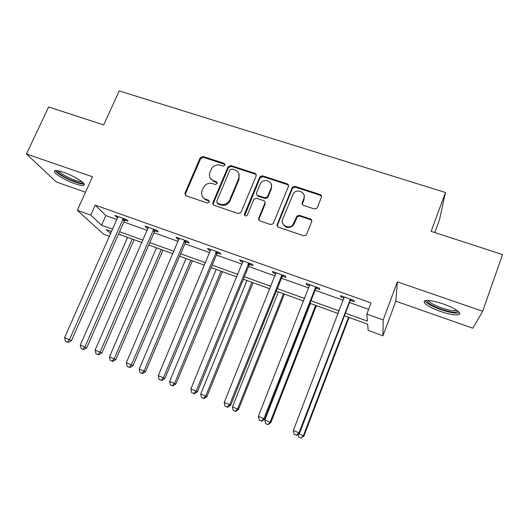 <?xml version="1.0" encoding="UTF-8"?>
<svg xmlns="http://www.w3.org/2000/svg" width="529" height="529" viewBox="0 0 529 529"><rect width="100%" height="100%" fill="white"/><g stroke="black" fill="none" stroke-linecap="round" stroke-linejoin="round"><path stroke-width="0.79" d="M210.377 178.319L214.08 181.592L213.643 180.792C210.092 179.245 208.796 176.58 209.749 172.804L211.177 169.399C213.187 165.716 216.216 164.321 220.262 165.207L223.026 166.106L225.017 165.187L224.197 163.355L202.997 156.465L200.18 157.768L184.958 193.138L186.089 195.796L207.361 203.03L209.385 202.078L208.552 200.227L205.781 199.288C202.25 197.72 200.947 195.042 201.88 191.247L203.341 187.769C205.364 184.052 208.406 182.65 212.466 183.57L215.23 184.489L217.24 183.543L216.407 181.712L213.643 180.792L213.174 181.216M225.129 164.506L203.46 157.318L200.65 158.621L185.467 193.898L185.408 195.393M209.458 201.238L206.244 200.041L205.781 199.288M217.333 182.789L214.08 181.592M442.965 303.818C429.614 299.685 423.379 299.315 424.265 302.707C426.546 305.425 431.922 308.321 440.392 311.396C451.594 315.403 461.996 316.163 459.278 312.566C457.01 309.849 451.574 306.932 442.965 303.818M63.44 172.242C56.55 169.994 53.581 169.954 54.533 172.11C56.074 174.901 66.773 180.938 75.105 183.781C82.041 186.082 85.057 186.142 84.144 183.953C82.709 181.255 71.924 175.119 63.44 172.242M314.325 208.962L316.785 208.38L317.288 207.613L321.414 197.244C321.784 195.961 321.341 195.049 320.091 194.507L295.023 186.36L292.405 187.173L277.189 224.441C276.806 225.731 277.236 226.657 278.466 227.219L303.633 235.782L306.02 235.286L306.615 234.433L311.66 221.757C312.031 220.461 311.588 219.528 310.338 218.966L299.533 215.363L297.027 216.004L292.808 224.891C288.576 229.725 280.059 224.818 282.711 219.118L293.416 193.389C297.311 188.073 306.562 192.668 303.851 198.613L302.224 202.653C301.854 203.936 302.29 204.849 303.534 205.397L314.325 208.962M482.66 311.264L397.378 281.864L395.831 301.18L472.827 328.205L482.66 311.264L502.55 254.568L431.128 231.345L445.471 192.51L119.223 90.909L103.697 124.897L48.635 106.997L26.45 153.992L92.522 176.772L77.3 210.304L90.743 215.124L95.233 205.146L371.041 302.899L366.822 314.1L383.175 319.966L382.97 335.803L368.164 330.42L367.648 324.191L344.425 315.793M397.378 281.864L383.175 319.966M256.129 175.985C256.505 174.742 256.096 173.849 254.905 173.327L230.889 165.531L228.039 166.84L212.903 202.633C212.519 203.883 212.909 204.783 214.086 205.318L238.182 213.518L240.94 212.486L256.129 175.985M262.615 175.833L287.141 183.801C288.365 184.337 288.788 185.236 288.417 186.506L273.136 223.787L270.557 224.527L259.964 220.924C258.747 220.368 258.331 219.456 258.714 218.173L264.824 203.308C265.201 202.038 264.784 201.132 263.574 200.59L256.625 198.269L253.887 199.268L247.215 215.263C245.449 216.454 244.524 216.044 244.451 214.027L259.865 176.884L262.615 175.833L262.926 176.653L287.392 184.608L287.141 183.801M26.45 153.992L56.292 181.976L85.506 192.232M434.798 232.535L439.48 219.819L445.471 192.51M95.233 205.146L105.84 215.587L116.995 219.568M123.859 222.015L147.26 230.366M154.051 232.786L178.18 241.396M184.886 243.79L209.768 252.664M216.387 255.024L242.051 264.183M248.577 266.51L275.047 275.953M281.474 278.247L308.777 287.988M315.105 290.249L343.281 300.3M349.497 302.515L368.614 309.339M124.983 220.124L128.084 221.228L126.477 219.542L114.938 215.442L116.618 217.148L117.868 217.591M155.176 230.875L158.343 232L156.915 230.366L145.131 226.174L146.632 227.834L148.133 228.369M186.01 241.852L189.25 243.003L188 241.422L175.965 237.137L177.288 238.744L179.047 239.373M217.512 253.067L220.824 254.244L219.766 252.717L207.467 248.346L208.598 249.893L210.628 250.614M215.753 252.439L216.943 252.862M249.701 264.52L253.08 265.723L252.234 264.262L239.663 259.792L240.589 261.28L242.904 262.1M248.141 263.964L249.192 264.341M282.598 276.231L286.057 277.461L285.415 276.059L272.567 271.489L273.288 272.918L275.893 273.843M316.23 288.206L319.767 289.462L319.351 288.126L306.205 283.451L306.714 284.814L309.617 285.852M350.621 300.446L354.232 301.735L354.046 300.465L340.61 295.685L340.888 296.981L344.114 298.131M395.831 301.18L382.97 335.803M109.536 236.377L103.618 234.228L77.3 210.304M345.424 313.188L367.397 321.11L366.822 314.1M90.743 215.124L101.542 225.215L112.703 229.242M119.567 231.722L142.995 240.166M149.786 242.619L173.935 251.328M180.647 253.748L205.55 262.734M212.175 265.122L237.865 274.386M244.398 276.746L270.888 286.301M277.328 288.622L304.658 298.482M310.992 300.77L339.201 310.94M111.652 231.603L106.309 229.672L110.693 233.772M338.203 313.538L309.987 303.335M303.653 301.047L276.317 291.162M269.876 288.827L243.373 279.246M236.84 276.885L211.15 267.588M204.525 265.194L179.615 256.188M172.897 253.755L148.742 245.02M141.951 242.566L118.522 234.089M105.84 215.587L101.542 225.215M116.618 217.148L117.041 216.189M146.632 227.834L147.055 226.862M177.288 238.744L177.704 237.759M208.598 249.893L209.015 248.894M240.589 261.28L241.006 260.268M273.288 272.918L273.698 271.893M306.714 284.814L307.118 283.775M340.888 296.981L341.291 295.929M202.68 197.026L206.244 200.041M256.267 174.901L255.236 174.153L231.285 166.364L228.442 167.673L213.346 203.374L213.273 204.802M231.947 169.016L229.95 169.935L216.672 201.377L217.498 203.262L220.448 204.26C224.322 205.199 227.331 203.936 229.46 200.471L238.718 178.445C239.935 174.458 238.658 171.634 234.883 169.968L231.947 169.016M217.016 202.984L217.928 204.009L217.498 203.262M238.863 173.737L239.088 179.252L229.864 201.225C227.734 204.683 224.739 205.946 220.871 205.007L217.928 204.009M288.57 185.553L287.392 184.608M264.95 202.144L265.128 204.062L259.045 218.887L258.939 220.176M262.926 176.653L260.043 177.975L244.715 215.567M271.113 187.993C274.015 181.685 263.792 177.453 260.44 183.537L256.552 192.748C256.175 194.011 256.585 194.91 257.788 195.446L264.738 197.753L267.423 196.841L271.113 187.993L271.403 188.787L271.351 184.482M256.757 194.692L258.119 196.219L257.788 195.446M271.403 188.787L267.727 197.608L265.049 198.52L258.119 196.219M304.168 195.545L304.056 199.387L302.29 204.353M282.777 223.536C285.224 227.999 288.649 228.68 293.046 225.592L294.303 223.655L294.064 222.947M311.806 220.818L310.53 219.694L299.751 216.09L297.252 216.731L294.303 223.655M321.566 196.471L320.25 195.287L295.255 187.16L292.643 187.967L277.467 225.142L277.348 226.346M127.601 237.376L80.276 345.093L86.743 347.837L134.062 239.71M82.941 349.252L81.089 348.499L83.681 349.596L82.941 349.252L84.911 346.978L132.204 239.035M81.089 348.499L80.276 345.093M86.743 347.837L83.681 349.596M123.356 218.431L69.425 339.684L64.578 337.714L118.04 216.546M125.783 219.297L124.282 221.056L71.448 340.636L69.425 339.684L67.381 342.091L65.444 341.304L67.381 342.091M68.195 342.468L71.448 340.636M64.578 337.714L65.444 341.304M83.007 182.644C82.365 184.621 69.821 180.31 62.25 175.549C58.752 173.36 57 171.746 57 170.702L57.026 170.583M58.554 170.841L58.6 170.927C59.235 171.918 60.782 173.181 63.249 174.715C71.309 179.298 77.512 181.612 81.843 181.659M55.247 170.556L55.314 170.675C56.107 171.912 58.038 173.479 61.113 175.383C68.75 180.164 81.201 184.819 84.164 183.98M457.843 311.105C456.52 313.023 450.966 312.388 441.173 309.214C432.405 305.98 427.644 303.17 426.89 300.796L427.035 300.373M428.457 300.412L428.715 300.935C430.527 303.13 434.831 305.458 441.629 307.918C449.28 310.45 454.299 311.224 456.686 310.245M424.8 300.697L424.999 301.041C427.253 303.752 432.59 306.635 441.007 309.683C449.994 312.685 456.124 313.71 459.403 312.765M156.538 247.837L109.45 356.943L115.844 359.654L162.919 250.151M112.135 361.142L110.25 360.368L112.809 361.452L112.135 361.142L114.178 358.86L161.226 249.536M110.25 360.368L109.45 356.943M115.844 359.654L112.809 361.452M186.056 258.516L139.233 369.03L145.554 371.722L192.364 260.797M141.944 373.276L140.013 372.489L142.552 373.56L141.944 373.276L144.067 370.994L190.843 260.248M140.013 372.489L139.233 369.03M145.554 371.722L142.552 373.56M153.721 229.229L100.074 352.116L95.114 350.105L148.299 227.305M155.982 230.036L154.468 231.814L101.918 352.995L100.074 352.116L97.951 354.529L95.967 353.722L97.951 354.529M98.692 354.873L101.918 352.995M95.114 350.105L95.967 353.722M204.915 198.924L204.749 199.314M205.755 199.281L205.55 199.764M184.747 240.265L131.397 364.825L126.332 362.768L179.205 238.295M186.83 240.999L185.302 242.804L133.057 365.632L131.397 364.825L129.188 367.238L127.165 366.412L129.188 367.238M129.863 367.556L133.057 365.632M126.332 362.768L127.165 366.412M260.83 175.985L259.825 177.413M216.189 269.413L169.644 381.383L175.893 384.041L222.418 271.668M172.381 385.667L170.411 384.861L172.917 385.919L172.381 385.667L174.577 383.38L221.076 271.179M170.411 384.861L169.644 381.383M175.893 384.041L172.917 385.919M246.944 280.535L200.709 393.993L206.879 396.618L253.093 282.764M203.473 398.317L201.456 397.504L203.929 398.549L203.473 398.317L205.748 396.036L251.936 282.341M201.456 397.504L200.709 393.993M206.879 396.618L203.929 398.549M278.353 291.896L232.443 406.874L238.526 409.472L284.41 294.084M235.233 411.251L233.177 410.411L235.61 411.443L235.233 411.251L237.594 408.963L283.445 293.74M233.177 410.411L232.443 406.874M238.526 409.472L235.61 411.443M216.44 251.533L163.421 377.812L158.244 375.709L210.78 249.516M218.332 252.207L216.804 254.032L164.883 378.539L163.421 377.812L161.127 380.225L159.057 379.386L161.127 380.225M161.722 380.516L164.883 378.539M158.244 375.709L159.057 379.386M288.113 184.449L287.994 184.912M248.828 263.052L196.166 391.096L190.87 388.947L243.042 260.989M250.528 263.654L248.987 265.505L197.423 391.744L196.166 391.096L193.786 393.51L191.67 392.65L193.786 393.51M194.295 393.768L197.423 391.744M190.87 388.947L191.67 392.65M320.409 194.639L320.243 195.247M320.885 194.963L320.733 195.512M281.937 274.822L229.665 404.685L224.243 402.483L276.026 272.719M283.432 275.351L281.884 277.222L230.704 405.247L229.665 404.685L227.186 407.099L225.023 406.219L227.186 407.099M227.609 407.317L230.704 405.247M224.243 402.483L225.023 406.219M310.424 303.494L264.87 420.039L270.868 422.598L316.395 305.656M267.687 424.463L265.584 423.603L267.985 424.622L270.134 422.175L315.628 305.378M265.584 423.603L264.87 420.039M270.868 422.598L267.985 424.622M315.793 286.857L263.931 418.584L258.39 416.336L309.743 284.708M317.069 287.313L315.515 289.211L264.745 419.054L263.931 418.584L261.359 421.005L259.15 420.099L261.359 421.005M261.696 421.183L264.745 419.054M258.39 416.336L259.15 420.099M298.746 433.793L303.911 436.022L349.061 317.466M300.862 437.966L298.713 437.093L301.074 438.091L303.395 435.684L348.505 317.268M298.713 437.093L298.158 434.223M303.911 436.022L301.074 438.091M350.41 299.169L299.004 432.808L293.331 430.507L344.227 296.967M351.468 299.546L349.9 301.464L299.579 433.185L299.004 432.808L296.333 435.228L294.064 434.309L296.333 435.228M296.571 435.374L299.579 433.185M293.331 430.507L294.064 434.309M224.6 164.195L224.197 163.355M209.001 200.98L208.552 200.227M216.837 182.505L216.407 181.712M185.467 193.898L184.958 193.138M200.65 158.621L200.18 157.768M203.46 157.318L202.997 156.465M212.903 202.633L213.346 203.374L212.909 202.62M228.442 167.673L228.039 166.84M231.285 166.364L230.889 165.531M255.236 174.153L254.905 173.327M220.871 205.007L220.448 204.26M230.062 200.789L229.665 200.035M239.088 179.252L238.718 178.445M259.045 218.887L258.714 218.173M265.128 204.062L264.824 203.308M244.815 214.748L244.451 214.027M260.043 177.975L259.726 177.162M265.049 198.52L264.738 197.753M267.952 197.191L267.648 196.418M302.436 203.414L302.224 202.653M304.056 199.387L303.851 198.613M296.802 217.432L296.577 216.705M299.751 216.09L299.533 215.363M310.53 219.694L310.338 218.966M277.467 225.142L277.189 224.441M292.332 188.496L292.101 187.702M295.255 187.16L295.023 186.36M320.25 195.287L320.091 194.507M123.112 218.682L124.745 220.375M122.649 219.37L124.282 221.056M153.483 229.487L154.931 231.127M153.013 230.181L154.468 231.814M184.502 240.516L185.772 242.103M184.032 241.224L185.302 242.804M216.196 251.791L217.267 253.318M215.726 252.505L216.804 254.032M265.267 203.553L264.87 203.42M248.584 263.31L249.457 264.784M248.114 264.037L248.987 265.505M281.692 275.087L282.354 276.495M281.216 275.821L281.884 277.222M315.542 287.128L315.978 288.47M315.066 287.869L315.515 289.211M350.158 299.44L350.37 300.717M349.682 300.194L349.9 301.464M185.362 194.222L184.846 193.455M229.864 201.225L229.46 200.471M267.727 197.608L267.423 196.841M260.182 177.704L259.865 176.884M293.046 225.592L292.808 224.891M297.252 216.731L297.027 216.004M292.643 187.967L292.405 187.173M427.809 300.379L426.89 300.796M428.887 300.446L428.715 300.935M215.832 252.287L216.91 253.814M248.491 263.409L249.371 264.884"/></g></svg>
